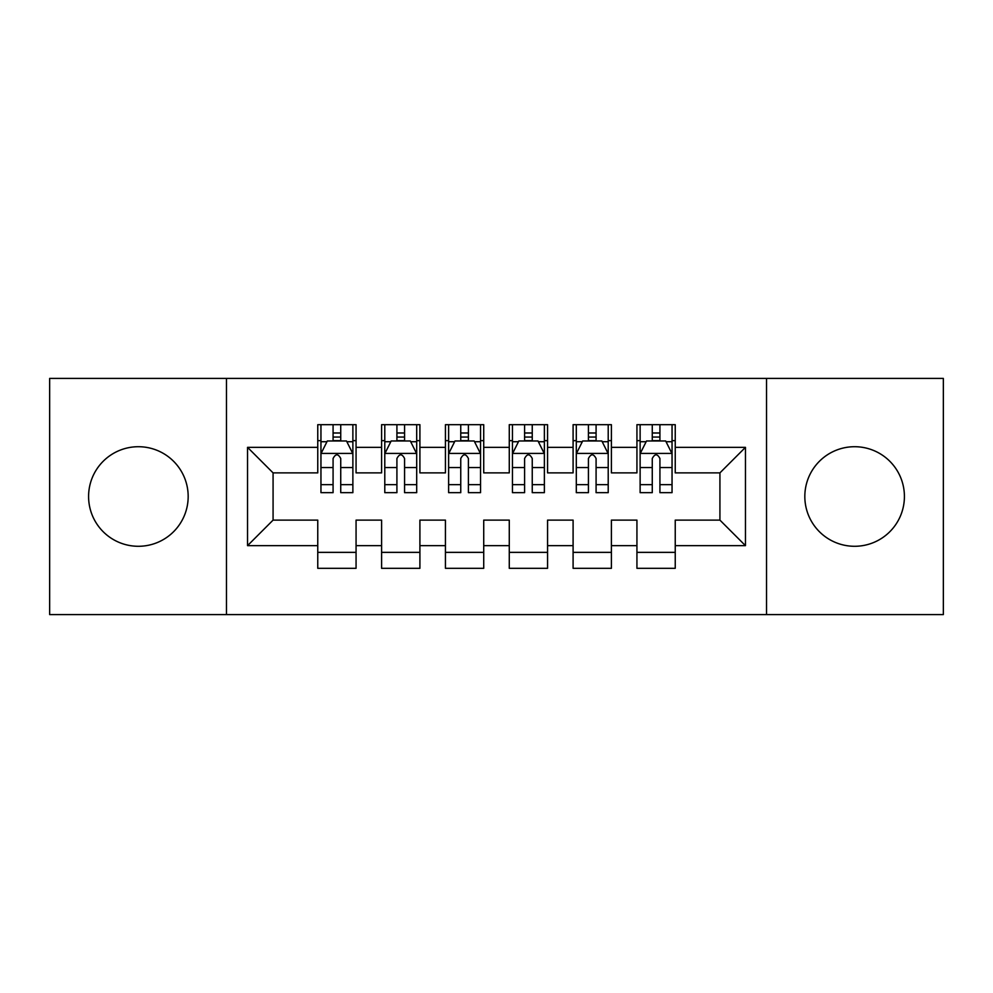 <?xml version="1.0" encoding="UTF-8"?>
<svg xmlns="http://www.w3.org/2000/svg" width="993" height="993" viewBox="0 0 993 993"><rect width="100%" height="100%" fill="white"/><g stroke="black" fill="none" stroke-linecap="round" stroke-linejoin="round"><path stroke-width="1.49" d="M854.613 446.713A49.787 49.787 0 0 0 804.826 496.5A49.787 49.787 0 0 0 854.613 546.287A49.787 49.787 0 0 0 904.412 496.5A49.787 49.787 0 0 0 854.613 446.713M138.387 446.713A49.787 49.787 0 0 0 88.588 496.5A49.787 49.787 0 0 0 138.387 546.287A49.787 49.787 0 0 0 188.173 496.5A49.787 49.787 0 0 0 138.387 446.713M766.522 614.593L943.35 614.593L943.35 378.407L766.522 378.407L766.522 614.593L226.478 614.593L226.478 378.407L49.65 378.407L49.65 614.593L226.478 614.593M766.522 378.407L226.478 378.407M247.542 545.654L247.542 447.346L317.76 447.346L317.76 472.879L273.075 472.879L273.075 520.121L247.542 545.654L317.76 545.654L317.76 568.319L356.065 568.319L356.065 545.654L381.597 545.654L381.597 568.319L419.902 568.319L419.902 545.654L445.435 545.654L445.435 568.319L483.728 568.319L483.728 545.654L509.272 545.654L509.272 568.319L547.565 568.319L547.565 545.654L573.098 545.654L573.098 568.319L611.403 568.319L611.403 545.654L636.935 545.654L636.935 568.319L675.24 568.319L675.24 520.121L719.925 520.121L719.925 472.879L675.24 472.879L675.24 447.346L745.458 447.346L745.458 545.654L675.24 545.654M675.24 447.346L675.24 424.681L636.935 424.681L636.935 447.346L611.403 447.346L611.403 424.681L573.098 424.681L573.098 447.346L547.565 447.346L547.565 424.681L509.272 424.681L509.272 447.346L483.728 447.346L483.728 424.681L445.435 424.681L445.435 447.346L419.902 447.346L419.902 424.681L381.597 424.681L381.597 447.346L356.065 447.346L356.065 424.681L317.76 424.681L317.76 447.346M611.403 545.654L611.403 520.121L636.935 520.121L636.935 545.654M745.458 447.346L719.925 472.879M547.565 545.654L547.565 520.121L573.098 520.121L573.098 545.654M636.935 447.346L636.935 472.879L611.403 472.879L611.403 447.346M483.728 545.654L483.728 520.121L509.272 520.121L509.272 545.654M573.098 447.346L573.098 472.879L547.565 472.879L547.565 447.346M419.902 545.654L419.902 520.121L445.435 520.121L445.435 545.654M509.272 447.346L509.272 472.879L483.728 472.879L483.728 447.346M356.065 545.654L356.065 520.121L381.597 520.121L381.597 545.654M445.435 447.346L445.435 472.879L419.902 472.879L419.902 447.346M273.075 520.121L317.76 520.121L317.76 545.654M381.597 447.346L381.597 472.879L356.065 472.879L356.065 447.346M636.935 440.644L640.125 440.644M672.05 440.644L675.24 440.644M573.098 440.644L576.3 440.644M608.212 440.644L611.403 440.644M509.272 440.644L512.462 440.644M544.375 440.644L547.565 440.644M445.435 440.644L448.625 440.644M480.538 440.644L483.728 440.644M381.597 440.644L384.787 440.644M416.7 440.644L419.902 440.644M317.76 440.644L320.95 440.644M352.875 440.644L356.065 440.644M317.76 552.356L356.065 552.356M381.597 552.356L419.902 552.356M445.435 552.356L483.728 552.356M509.272 552.356L547.565 552.356M573.098 552.356L611.403 552.356M636.935 552.356L675.24 552.356M247.542 447.346L273.075 472.879M719.925 520.121L745.458 545.654M340.736 432.985L333.077 432.985M352.875 484.671L340.736 484.671L340.736 492.665L352.875 492.665L352.875 453.727L346.483 440.966L327.33 440.966L320.95 453.727L320.95 492.665L333.077 492.665L333.077 484.671L320.95 484.671M320.95 453.727L320.95 424.681M352.875 453.727L352.875 424.681M333.077 440.966L333.077 424.681M340.736 424.681L340.736 440.966M340.736 484.671L340.736 458.518C338.191 453.602 335.634 453.602 333.077 458.518L333.077 484.671M340.736 440.644L333.077 440.644M404.573 432.985L396.915 432.985M416.7 484.671L404.573 484.671L404.573 492.665L416.7 492.665L416.7 453.727L410.32 440.966L391.168 440.966L384.787 453.727L384.787 492.665L396.915 492.665L396.915 484.671L384.787 484.671M384.787 453.727L384.787 424.681M416.7 453.727L416.7 424.681M396.915 440.966L396.915 424.681M404.573 424.681L404.573 440.966M404.573 484.671L404.573 458.518C402.028 453.602 399.471 453.602 396.915 458.518L396.915 484.671M404.573 440.644L396.915 440.644M468.411 432.985L460.752 432.985M480.538 484.671L468.411 484.671L468.411 492.665L480.538 492.665L480.538 453.727L474.157 440.966L455.005 440.966L448.625 453.727L448.625 492.665L460.752 492.665L460.752 484.671L448.625 484.671M448.625 453.727L448.625 424.681M480.538 453.727L480.538 424.681M460.752 440.966L460.752 424.681M468.411 424.681L468.411 440.966M468.411 484.671L468.411 458.518C465.866 453.602 463.309 453.602 460.752 458.518L460.752 484.671M468.411 440.644L460.752 440.644M532.248 432.985L524.589 432.985M544.375 484.671L532.248 484.671L532.248 492.665L544.375 492.665L544.375 453.727L537.995 440.966L518.842 440.966L512.462 453.727L512.462 492.665L524.589 492.665L524.589 484.671L512.462 484.671M512.462 453.727L512.462 424.681M544.375 453.727L544.375 424.681M524.589 440.966L524.589 424.681M532.248 424.681L532.248 440.966M532.248 484.671L532.248 458.518C529.703 453.602 527.146 453.602 524.589 458.518L524.589 484.671M532.248 440.644L524.589 440.644M596.085 432.985L588.427 432.985M608.212 484.671L596.085 484.671L596.085 492.665L608.212 492.665L608.212 453.727L601.832 440.966L582.68 440.966L576.3 453.727L576.3 492.665L588.427 492.665L588.427 484.671L576.3 484.671M576.3 453.727L576.3 424.681M608.212 453.727L608.212 424.681M588.427 440.966L588.427 424.681M596.085 424.681L596.085 440.966M596.085 484.671L596.085 458.518C593.529 453.602 590.984 453.602 588.427 458.518L588.427 484.671M596.085 440.644L588.427 440.644M659.923 432.985L652.264 432.985M672.05 484.671L659.923 484.671L659.923 492.665L672.05 492.665L672.05 453.727L665.67 440.966L646.517 440.966L640.125 453.727L640.125 492.665L652.264 492.665L652.264 484.671L640.125 484.671M640.125 453.727L640.125 424.681M672.05 453.727L672.05 424.681M652.264 440.966L652.264 424.681M659.923 424.681L659.923 440.966M659.923 484.671L659.923 458.518C657.366 453.602 654.821 453.602 652.264 458.518L652.264 484.671M659.923 440.644L652.264 440.644M352.714 453.416L321.111 453.416M320.95 441.724L326.958 441.724M346.867 441.724L352.875 441.724M333.077 467.554L320.95 467.554M352.875 467.554L340.736 467.554M340.736 437.044L333.077 437.044M416.551 453.416L384.949 453.416M384.787 441.724L390.783 441.724M410.705 441.724L416.7 441.724M396.915 467.554L384.787 467.554M416.7 467.554L404.573 467.554M404.573 437.044L396.915 437.044M480.376 453.416L448.786 453.416M448.625 441.724L454.62 441.724M474.542 441.724L480.538 441.724M460.752 467.554L448.625 467.554M480.538 467.554L468.411 467.554M468.411 437.044L460.752 437.044M544.214 453.416L512.624 453.416M512.462 441.724L518.458 441.724M538.38 441.724L544.375 441.724M524.589 467.554L512.462 467.554M544.375 467.554L532.248 467.554M532.248 437.044L524.589 437.044M608.051 453.416L576.449 453.416M576.3 441.724L582.295 441.724M602.217 441.724L608.212 441.724M588.427 467.554L576.3 467.554M608.212 467.554L596.085 467.554M596.085 437.044L588.427 437.044M671.889 453.416L640.286 453.416M640.125 441.724L646.133 441.724M666.042 441.724L672.05 441.724M652.264 467.554L640.125 467.554M672.05 467.554L659.923 467.554M659.923 437.044L652.264 437.044"/></g></svg>

